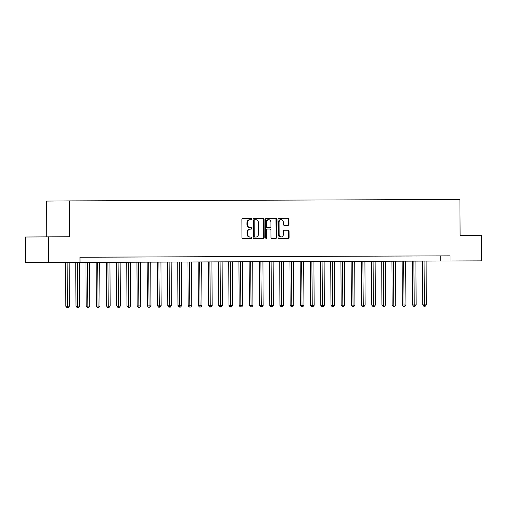 <?xml version="1.0" encoding="UTF-8"?>
<svg xmlns="http://www.w3.org/2000/svg" width="507" height="507" viewBox="0 0 507 507"><rect width="100%" height="100%" fill="white"/><g stroke="black" fill="none" stroke-linecap="round" stroke-linejoin="round"><path stroke-width="0.76" d="M251.745 219.049A0.703 0.558 89.5 0 0 251.18 218.352L242.676 218.384A1.008 0.799 89.5 0 0 241.877 219.392L241.972 237.485A1.008 0.799 89.5 0 0 242.777 238.493L251.288 238.461A0.703 0.558 89.5 0 0 251.282 237.054L250.179 237.054A3.219 2.56 89.5 0 1 247.6 233.847L247.593 232.339A3.219 2.56 89.5 0 1 250.128 229.113L251.238 229.107A0.703 0.558 89.5 0 0 251.231 227.7L250.128 227.706A3.219 2.56 89.5 0 1 247.549 224.5L247.543 222.991A3.219 2.56 89.5 0 1 250.078 219.759A3.219 2.56 89.5 0 0 250.078 219.759L251.187 219.759A0.703 0.558 89.5 0 0 251.745 219.049M250.616 219.759A0.703 0.558 89.5 0 0 250.566 218.359L242.612 218.384M250.718 238.461A0.703 0.558 89.5 0 0 250.661 237.054L250.179 237.054M250.667 229.113A0.703 0.558 89.5 0 0 250.61 227.706L250.128 227.706M454.551 261.029L467.372 260.947L454.551 261.029M42.924 262.525L55.745 262.442L42.924 262.525M288.242 225.304L288.242 225.304A1.008 0.799 89.5 0 0 289.034 224.297L289.009 219.22A1.008 0.799 89.5 0 0 288.204 218.213L278.755 218.251A1.008 0.799 89.5 0 0 277.956 219.258L278.051 237.358A1.008 0.799 89.5 0 0 278.856 238.36L288.306 238.322A1.008 0.799 89.5 0 0 289.104 237.314L289.072 231.186A1.008 0.799 89.5 0 0 288.268 230.178L284.218 230.197A1.008 0.799 89.5 0 0 283.426 231.205L283.438 234.247A2.687 2.142 89.5 0 1 281.322 236.94A2.687 2.142 89.5 0 1 279.154 234.259L279.097 222.345A2.687 2.142 89.5 0 1 281.214 219.651A2.687 2.142 89.5 0 1 283.381 222.332L283.388 224.316A1.008 0.799 89.5 0 0 284.193 225.317L288.242 225.304M250.135 229.113A3.219 2.56 89.5 0 0 250.128 229.113L249.507 229.12A3.219 2.56 89.5 0 0 249.507 229.12A3.219 2.56 89.5 0 0 246.972 232.345L247.593 232.339M25.483 262.62L25.35 237.01L69.681 236.75L69.497 200.899L459.912 199.479L460.096 235.33L481.517 235.248L481.65 260.858L25.483 262.62L481.65 260.858M48.266 236.826L48.399 262.436M79.986 257.239L450.007 255.851L79.986 257.195L80.017 262.315M450.007 255.851L450.032 260.972M264.103 219.309A1.008 0.799 89.5 0 0 263.298 218.308L253.842 218.34A1.008 0.799 89.5 0 0 253.05 219.347L253.145 237.447A1.008 0.799 89.5 0 0 253.95 238.448L263.399 238.417A1.008 0.799 89.5 0 0 264.198 237.409L264.103 219.309L263.482 219.316A1.008 0.799 89.5 0 0 262.677 218.314L253.785 218.346M266.302 218.295L275.751 218.263A1.008 0.799 89.5 0 1 276.556 219.265L276.651 237.365A1.008 0.799 89.5 0 1 275.852 238.372L271.809 238.385A1.008 0.799 89.5 0 1 271.004 237.384L270.966 230.045A1.008 0.799 89.5 0 0 270.161 229.037L267.474 229.05A1.008 0.799 89.5 0 0 266.682 230.058L266.72 237.701A0.703 0.558 89.5 0 1 265.598 237.701L265.503 219.303A1.008 0.799 89.5 0 1 266.295 218.295A1.008 0.799 89.5 0 0 266.295 218.295L266.302 218.295M79.986 257.214L86.019 257.188L79.986 257.214M89.777 257.182L96.222 257.15L89.777 257.182M99.974 257.144L106.419 257.112L99.974 257.144M110.177 257.106L116.616 257.074L110.177 257.106M120.374 257.068L126.82 257.036L120.374 257.068M130.572 257.03L137.017 257.005L130.572 257.03M140.769 256.998L147.214 256.967L140.769 256.998M150.972 256.96L157.417 256.929L150.972 256.96M161.169 256.922L167.614 256.891L161.169 256.922M171.366 256.884L177.811 256.853L171.366 256.884M181.569 256.846L188.008 256.815L181.569 256.846M191.766 256.808L198.212 256.783L191.766 256.808M201.963 256.77L208.409 256.745L201.963 256.77M212.167 256.738L218.606 256.707L212.167 256.738M222.364 256.7L228.809 256.669L222.364 256.7M232.561 256.662L239.006 256.631L232.561 256.662M242.764 256.624L249.203 256.593L242.764 256.624M252.961 256.586L259.407 256.555L252.961 256.586M263.158 256.548L269.604 256.523L263.158 256.548M273.355 256.517L279.801 256.485L273.355 256.517M283.559 256.479L289.998 256.447L283.559 256.479M293.756 256.441L300.201 256.409L293.756 256.441M303.953 256.403L310.398 256.371L303.953 256.403M314.156 256.365L320.595 256.333L314.156 256.365M324.353 256.327L330.798 256.301L324.353 256.327M334.55 256.288L340.996 256.263L334.55 256.288M344.754 256.257L351.193 256.225L344.754 256.257M354.951 256.219L361.396 256.187L354.951 256.219M365.148 256.181L371.593 256.149L365.148 256.181M375.345 256.143L381.79 256.111L375.345 256.143M385.548 256.105L391.993 256.073L385.548 256.105M395.745 256.067L402.19 256.041L395.745 256.067M405.942 256.035L412.387 256.003L405.942 256.035M416.146 255.997L422.584 255.965L416.146 255.997M426.343 255.959L432.788 255.927L426.343 255.959M436.54 255.921L442.985 255.889L436.54 255.921M69.497 200.899L46.581 201.083L46.764 236.839M440.716 255.927L440.741 261.048M249.463 219.765L249.469 219.765A3.219 2.56 89.5 0 0 249.463 219.765A3.219 2.56 89.5 0 0 246.922 222.991L247.543 222.991M249.514 227.713A3.219 2.56 89.5 0 1 246.928 224.5L246.922 222.991M249.558 237.061A3.219 2.56 89.5 0 1 246.979 233.854L246.972 232.345M262.841 238.417A1.008 0.799 89.5 0 0 263.577 237.409L263.482 219.316M254.115 219.753L254.729 219.746A0.703 0.558 89.5 0 0 254.178 220.45L254.261 236.338A0.703 0.558 89.5 0 0 254.825 237.042L255.984 237.035A3.219 2.56 89.5 0 0 255.997 237.035A3.219 2.56 89.5 0 0 258.532 233.809L258.475 222.947A3.219 2.56 89.5 0 0 255.896 219.74L254.115 219.753A0.703 0.558 89.5 0 0 253.557 220.456L254.178 220.45M255.984 237.035L255.363 237.042A3.219 2.56 89.5 0 0 255.382 237.042A3.219 2.56 89.5 0 0 255.376 237.042L254.203 237.042A0.703 0.558 89.5 0 1 253.639 236.344L253.557 220.456M266.238 218.302L275.751 218.263M275.295 238.372A1.008 0.799 89.5 0 0 276.03 237.365L275.935 219.271A1.008 0.799 89.5 0 0 275.13 218.263M266.853 229.056L266.859 229.056A1.008 0.799 89.5 0 0 266.061 230.064L266.099 237.707L266.72 237.701M265.858 238.29A0.703 0.558 89.5 0 0 266.099 237.707M270.928 222.427A2.687 2.142 89.5 0 0 268.761 219.746A2.687 2.142 89.5 0 0 266.638 222.44L266.663 226.642A1.008 0.799 89.5 0 0 267.468 227.643L270.155 227.63A1.008 0.799 89.5 0 0 270.947 226.623L270.928 222.427M268.761 219.746L268.14 219.746A2.687 2.142 89.5 0 0 266.023 222.446L266.638 222.44M269.534 227.637L270.155 227.63L269.534 227.637A1.008 0.799 89.5 0 0 269.54 227.637L266.847 227.649A1.008 0.799 89.5 0 1 266.042 226.642L266.023 222.446M281.214 219.651L280.593 219.651A2.687 2.142 89.5 0 0 278.476 222.351L279.097 222.345M281.322 236.94L280.701 236.946A2.687 2.142 89.5 0 1 278.539 234.266L278.476 222.351M287.748 238.328A1.008 0.799 89.5 0 0 288.483 237.32L288.451 231.186A1.008 0.799 89.5 0 0 287.646 230.184L284.161 230.197M287.678 225.304A1.008 0.799 89.5 0 0 288.413 224.303L288.388 219.22A1.008 0.799 89.5 0 0 287.583 218.219L278.692 218.251M65.549 262.436L65.777 306.196L69.364 306.177L69.136 262.417M67.095 262.423L67.482 307.521L66.861 307.521L68.299 307.515L67.482 307.521M69.364 306.177L68.299 307.515M66.861 307.521L65.777 306.196M75.746 262.392L75.98 306.158L79.567 306.139L79.339 262.379M77.298 262.385L77.679 307.483L77.064 307.483L78.496 307.476L77.679 307.483M79.567 306.139L78.496 307.476M77.064 307.483L75.98 306.158M85.949 262.353L86.177 306.12L89.764 306.101L89.536 262.341M87.496 262.353L87.882 307.445L87.261 307.451L88.693 307.438L87.882 307.445M89.764 306.101L88.693 307.438M87.261 307.451L86.177 306.12M96.146 262.322L96.374 306.089L99.961 306.063L99.733 262.309M97.693 262.315L98.079 307.407L97.458 307.413L98.897 307.407L98.079 307.407M99.961 306.063L98.897 307.407M97.458 307.413L96.374 306.089M106.343 262.284L106.578 306.051L110.165 306.032L109.937 262.271M107.896 262.277L108.276 307.369L107.655 307.375L109.094 307.369L108.276 307.369M110.165 306.032L109.094 307.369M107.655 307.375L106.578 306.051M116.547 262.246L116.775 306.013L120.362 305.994L120.134 262.233M118.093 262.239L118.48 307.331L117.858 307.337L119.291 307.331L118.48 307.331M120.362 305.994L119.291 307.331M117.858 307.337L116.775 306.013M126.744 262.208L126.972 305.975L130.559 305.955L130.331 262.195M128.29 262.201L128.677 307.293L128.056 307.299L129.494 307.293L128.677 307.293M130.559 305.955L129.494 307.293M128.056 307.299L126.972 305.975M136.941 262.17L137.169 305.936L140.762 305.917L140.528 262.157M138.493 262.163L138.874 307.261L138.253 307.261L139.691 307.255L138.874 307.261M140.762 305.917L139.691 307.255M138.253 307.261L137.169 305.936M147.144 262.132L147.372 305.898L150.959 305.879L150.731 262.119M148.69 262.132L149.071 307.223L148.456 307.229L149.888 307.217L149.071 307.223M150.959 305.879L149.888 307.217M148.456 307.229L147.372 305.898M157.341 262.1L157.569 305.867L161.156 305.841L160.928 262.081M158.887 262.094L159.274 307.185L158.653 307.191L160.085 307.179L159.274 307.185M161.156 305.841L160.085 307.179M158.653 307.191L157.569 305.867M167.538 262.062L167.766 305.829L171.36 305.81L171.125 262.049M169.091 262.056L169.471 307.147L168.85 307.153L170.289 307.147L169.471 307.147M171.36 305.81L170.289 307.147M168.85 307.153L167.766 305.829M177.742 262.024L177.97 305.791L181.557 305.772L181.329 262.011M179.288 262.018L179.668 307.109L179.053 307.115L180.486 307.109L179.668 307.109M181.557 305.772L180.486 307.109M179.053 307.115L177.97 305.791M187.939 261.986L188.167 305.753L191.754 305.734L191.526 261.973M189.485 261.98L189.872 307.071L189.25 307.077L190.683 307.071L189.872 307.071M191.754 305.734L190.683 307.071M189.25 307.077L188.167 305.753M198.136 261.948L198.364 305.715L201.951 305.696L201.723 261.935M199.682 261.942L200.069 307.039L199.447 307.039L200.886 307.033L200.069 307.039M201.951 305.696L200.886 307.033M199.447 307.039L198.364 305.715M208.333 261.91L208.567 305.677L212.154 305.658L211.926 261.897M209.885 261.904L210.266 307.001L209.651 307.001L211.083 306.995L210.266 307.001M212.154 305.658L211.083 306.995M209.651 307.001L208.567 305.677M218.536 261.872L218.764 305.639L222.351 305.62L222.123 261.859M220.082 261.872L220.469 306.963L219.848 306.969L221.28 306.957L220.469 306.963M222.351 305.62L221.28 306.957M219.848 306.969L218.764 305.639M228.733 261.84L228.961 305.607L232.548 305.582L232.32 261.827M230.279 261.834L230.666 306.925L230.045 306.931L231.484 306.925L230.666 306.925M232.548 305.582L231.484 306.925M230.045 306.931L228.961 305.607M238.93 261.802L239.158 305.569L242.752 305.55L242.517 261.789M240.483 261.796L240.863 306.887L240.242 306.893L241.681 306.887L240.863 306.887M242.752 305.55L241.681 306.887M240.242 306.893L239.158 305.569M249.133 261.764L249.362 305.531L252.949 305.512L252.72 261.751M250.68 261.758L251.06 306.849L250.445 306.855L251.878 306.849L251.06 306.849M252.949 305.512L251.878 306.849M250.445 306.855L249.362 305.531M259.331 261.726L259.559 305.493L263.146 305.474L262.918 261.713M260.877 261.72L261.263 306.811L260.642 306.817L262.081 306.811L261.263 306.811M263.146 305.474L262.081 306.811M260.642 306.817L259.559 305.493M269.528 261.688L269.756 305.455L273.349 305.436L273.115 261.675M271.08 261.682L271.46 306.779L270.839 306.779L272.278 306.773L271.46 306.779M273.349 305.436L272.278 306.773M270.839 306.779L269.756 305.455M279.731 261.65L279.959 305.417L283.546 305.398L283.318 261.637M281.277 261.644L281.658 306.741L281.043 306.748L282.475 306.735L281.658 306.741M283.546 305.398L282.475 306.735M281.043 306.748L279.959 305.417M289.928 261.618L290.156 305.379L291.702 305.372L293.743 305.36L293.515 261.599M291.474 261.612L291.861 306.703L291.24 306.71L292.672 306.697L291.861 306.703M293.743 305.36L292.672 306.697M291.24 306.71L290.156 305.379M300.125 261.58L300.353 305.347L303.94 305.328L303.712 261.568M301.671 261.574L302.058 306.665L301.437 306.672L302.875 306.665L302.058 306.665M303.94 305.328L302.875 306.665M301.437 306.672L300.353 305.347M310.322 261.542L310.557 305.309L314.144 305.29L313.915 261.53M311.875 261.536L312.255 306.627L311.64 306.634L313.072 306.627L312.255 306.627M314.144 305.29L313.072 306.627M311.64 306.634L310.557 305.309M320.525 261.504L320.754 305.271L324.341 305.252L324.112 261.492M322.072 261.498L322.458 306.589L321.837 306.596L323.27 306.589L322.458 306.589M324.341 305.252L323.27 306.589M321.837 306.596L320.754 305.271M330.722 261.466L330.951 305.233L334.538 305.214L334.309 261.454M332.269 261.46L332.655 306.551L332.034 306.558L333.473 306.551L332.655 306.551M334.538 305.214L333.473 306.551M332.034 306.558L330.951 305.233M340.919 261.428L341.154 305.195L344.741 305.176L344.513 261.416M342.472 261.422L342.852 306.52L342.231 306.52L343.67 306.513L342.852 306.52M344.741 305.176L343.67 306.513M342.231 306.52L341.154 305.195M351.123 261.39L351.351 305.157L354.938 305.138L354.71 261.378M352.669 261.39L353.056 306.482L352.435 306.488L353.867 306.475L353.056 306.482M354.938 305.138L353.867 306.475M352.435 306.488L351.351 305.157M361.32 261.358L361.548 305.125L365.135 305.1L364.907 261.346M362.866 261.352L363.253 306.443L362.632 306.45L364.07 306.437L363.253 306.443M365.135 305.1L364.07 306.437M362.632 306.45L361.548 305.125M371.517 261.32L371.745 305.087L375.338 305.068L375.104 261.308M373.07 261.314L373.45 306.405L372.829 306.412L374.267 306.405L373.45 306.405M375.338 305.068L374.267 306.405M372.829 306.412L371.745 305.087M381.72 261.282L381.948 305.049L385.535 305.03L385.307 261.27M383.267 261.276L383.647 306.367L383.032 306.374L384.464 306.367L383.647 306.367M385.535 305.03L384.464 306.367M383.032 306.374L381.948 305.049M391.917 261.244L392.145 305.011L395.733 304.992L395.504 261.232M393.464 261.238L393.85 306.329L393.229 306.336L394.661 306.329L393.85 306.329M395.733 304.992L394.661 306.329M393.229 306.336L392.145 305.011M402.114 261.206L402.343 304.973L405.936 304.954L405.701 261.194M403.661 261.2L404.047 306.298L403.426 306.298L404.865 306.291L404.047 306.298M405.936 304.954L404.865 306.291M403.426 306.298L402.343 304.973M412.311 261.168L412.546 304.935L416.133 304.916L415.905 261.156M413.864 261.162L414.244 306.26L413.63 306.26L415.062 306.253L414.244 306.26M416.133 304.916L415.062 306.253M413.63 306.26L412.546 304.935M422.515 261.13L422.743 304.897L426.33 304.878L426.102 261.118M424.061 261.13L424.448 306.222L423.827 306.228L425.259 306.215L424.448 306.222M426.33 304.878L425.259 306.215M423.827 306.228L422.743 304.897M250.566 218.359L251.18 218.352M250.661 237.054L251.282 237.054M250.61 227.706L251.231 227.7M246.928 224.5L247.549 224.5M249.52 229.12L250.122 229.113M246.979 233.854L247.6 233.847M263.577 237.409L264.198 237.409M262.677 218.314L263.298 218.308M253.639 236.344L254.261 236.338M254.203 237.042L254.825 237.042M275.935 219.271L276.556 219.265M276.03 237.365L276.651 237.365M266.061 230.064L266.682 230.058M266.042 226.642L266.663 226.642M266.847 227.649L267.468 227.643M278.539 234.266L279.154 234.259M287.646 230.184L288.268 230.178M288.451 231.186L289.072 231.186M288.483 237.32L289.104 237.314M287.583 218.219L288.204 218.213M288.388 219.22L289.009 219.22M288.413 224.303L289.034 224.297M255.376 237.042L255.997 237.035"/></g></svg>
